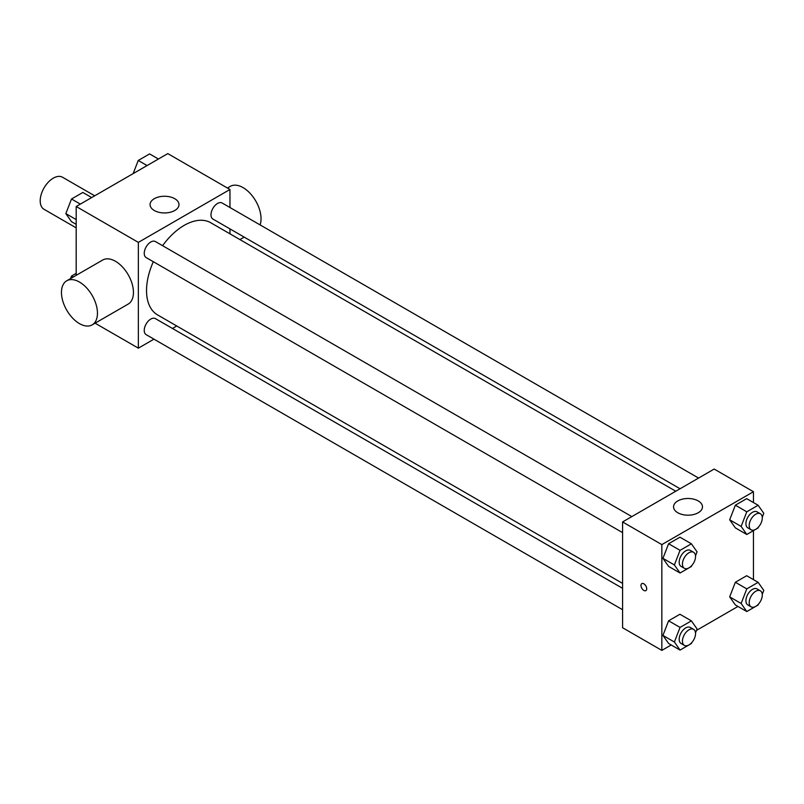 <?xml version="1.0" encoding="UTF-8"?>
<svg xmlns="http://www.w3.org/2000/svg" width="804" height="804" viewBox="0 0 804 804"><rect width="100%" height="100%" fill="white"/><g stroke="black" fill="none" stroke-linecap="round" stroke-linejoin="round"><path stroke-width="1.21" d="M94.701 195.804L62.541 177.242A18.512 10.683 120 0 0 48.28 182.207A18.512 10.683 120 0 0 40.2 200.829A18.512 10.683 120 0 0 44.029 209.301L76.189 227.864M76.189 275.33L76.189 206.497L167.795 153.604L229.964 189.493L229.964 207.522M153.966 339.157L138.358 348.162L95.093 323.188M176.749 325.992L172.478 328.464M153.333 261.712A53.215 30.723 120 0 0 146.529 290.556A53.215 30.723 120 0 0 157.554 314.907L622.577 583.392M675.782 491.224L210.759 222.748A53.215 30.723 120 0 0 162.589 245.692M229.964 228.889L229.964 233.833M138.358 348.162L138.358 242.386L229.964 189.493M698.575 478.068L222.155 203.01A9.256 5.347 120 0 0 215.03 205.492A9.256 5.347 120 0 0 210.99 214.809A9.256 5.347 120 0 0 212.899 219.04L680.063 488.752M622.577 588.327L155.413 318.615A9.256 5.347 120 0 0 148.278 321.097A9.256 5.347 120 0 0 144.238 330.414A9.256 5.347 120 0 0 146.157 334.645L622.577 609.703M622.577 532.63L146.157 257.571A9.256 5.347 -60 0 1 146.157 246.888A9.256 5.347 -60 0 1 155.413 241.552L631.833 516.6M138.358 242.386L76.189 206.497M154.308 210.507A14.462 8.352 180 0 1 150.067 204.608A14.462 8.352 180 0 1 164.529 196.256A14.462 8.352 180 0 1 178.99 204.608A14.462 8.352 180 0 1 170.056 212.316A14.462 8.352 180 0 1 154.308 210.507M66.742 280.787L102.731 260.014A25.447 14.693 60 0 1 122.339 266.827A25.447 14.693 60 0 1 133.444 292.445A25.447 14.693 60 0 1 128.178 304.093L92.189 324.866A25.447 14.693 60 0 1 66.732 310.173A25.447 14.693 60 0 1 66.742 280.787A25.447 14.693 60 0 1 86.35 287.611A25.447 14.693 60 0 1 97.455 313.218A25.447 14.693 60 0 1 92.189 324.866M260.084 224.909A25.447 14.693 -120 0 0 252.556 196.226A25.447 14.693 -120 0 0 230.326 186.347L227.421 188.025M671.219 644.979L661.843 650.396L622.577 627.733L622.577 521.947L714.183 469.054L753.448 491.726L753.448 502.56M737.961 606.447L696.485 630.396M735.348 527.866L729.68 519.806L735.348 505.193L746.685 498.651L735.348 505.193L729.68 519.806L735.348 527.866L746.795 534.479L741.137 526.409L746.795 511.806L758.132 505.264L763.8 513.324L762.252 517.314M668.606 643.471L662.938 635.411L668.606 620.799L679.933 614.256L668.606 620.799L662.938 635.411L668.606 643.471L680.053 650.084L674.385 642.014L680.053 627.411L691.39 620.869L697.058 628.929L695.51 632.919M753.448 530.64L753.448 579.634M661.843 650.396L661.843 544.609L753.448 491.726M735.348 604.93L729.68 596.869L735.348 582.267L746.685 575.724L735.348 582.267L729.68 596.869L735.348 604.93L746.795 611.542L741.137 603.482L746.795 588.88L758.132 582.337L763.8 590.397L762.252 594.377M668.606 566.398L662.938 558.338L668.606 543.735L679.933 537.183L668.606 543.735L662.938 558.338L668.606 566.398L680.053 573.011L674.385 564.951L680.053 550.338L691.39 543.795L697.058 551.856L695.51 555.845M661.843 544.609L622.577 521.947M677.792 512.741A14.462 8.352 180 0 1 673.551 506.832A14.462 8.352 180 0 1 688.013 498.49A14.462 8.352 180 0 1 702.475 506.832A14.462 8.352 180 0 1 693.55 514.55A14.462 8.352 180 0 1 677.792 512.741M646.707 588.769A4.05 2.342 60 0 1 645.863 590.618A4.05 2.342 60 0 1 641.823 588.287A4.05 2.342 60 0 1 641.823 583.614A4.05 2.342 60 0 1 644.939 584.699A4.05 2.342 60 0 1 646.707 588.769M645.873 590.618A4.05 2.342 60 0 1 641.823 588.287A4.05 2.342 60 0 1 641.823 583.614M691.741 565.574L691.39 566.468L680.053 573.011M693.621 552.278L690.345 550.388A9.256 5.347 120 0 0 683.219 552.871A9.256 5.347 120 0 0 679.179 562.177A9.256 5.347 120 0 0 681.099 566.418L684.365 568.307A9.256 5.347 120 0 0 693.621 562.961A9.256 5.347 120 0 0 693.621 552.278A9.256 5.347 120 0 0 686.485 554.76A9.256 5.347 120 0 0 682.445 564.066A9.256 5.347 120 0 0 684.365 568.307M674.385 564.951L662.938 558.338M680.053 550.338L668.606 543.735M691.39 543.795L679.933 537.183M758.484 527.032L758.132 527.937L746.795 534.479M760.363 513.746L757.097 511.857A9.256 5.347 120 0 0 749.961 514.339A9.256 5.347 120 0 0 745.921 523.645A9.256 5.347 120 0 0 747.841 527.886L751.107 529.776A9.256 5.347 120 0 0 760.363 524.429A9.256 5.347 120 0 0 760.363 513.746A9.256 5.347 120 0 0 753.237 516.228A9.256 5.347 120 0 0 749.197 525.535A9.256 5.347 120 0 0 751.107 529.776M741.137 526.409L729.68 519.806M746.795 511.806L735.348 505.193M758.132 505.264L746.685 498.651M691.741 642.637L691.39 643.532L680.053 650.084M693.621 629.351L690.345 627.462A9.256 5.347 120 0 0 683.219 629.944A9.256 5.347 120 0 0 679.179 639.25A9.256 5.347 120 0 0 681.099 643.491L684.365 645.381A9.256 5.347 120 0 0 693.621 640.034A9.256 5.347 120 0 0 693.621 629.351A9.256 5.347 120 0 0 686.485 631.823A9.256 5.347 120 0 0 682.445 641.14A9.256 5.347 120 0 0 684.365 645.381M674.385 642.014L662.938 635.411M680.053 627.411L668.606 620.799M691.39 620.869L679.933 614.256M758.484 604.106L758.132 605L746.795 611.542M760.363 590.809L757.097 588.93A9.256 5.347 120 0 0 749.961 591.402A9.256 5.347 120 0 0 745.921 600.719A9.256 5.347 120 0 0 747.841 604.95L751.107 606.839A9.256 5.347 120 0 0 760.363 601.503A9.256 5.347 120 0 0 760.363 590.809A9.256 5.347 120 0 0 753.237 593.292A9.256 5.347 120 0 0 749.197 602.608A9.256 5.347 120 0 0 751.107 606.839M741.137 603.482L729.68 596.869M746.795 588.88L735.348 582.267M758.132 582.337L746.685 575.724M76.189 224.366L71.506 221.663L65.838 213.603L71.506 199L82.842 192.457L91.676 197.553M76.189 219.582L65.838 213.603M80.34 204.095L71.506 199M133.152 173.604L138.248 160.468L149.584 153.916L158.418 159.021M147.082 165.564L138.248 160.468M70.521 278.606L71.506 276.063L76.189 273.36M73.214 277.058L71.506 276.063M239.914 239.582L244.195 237.11"/></g></svg>
